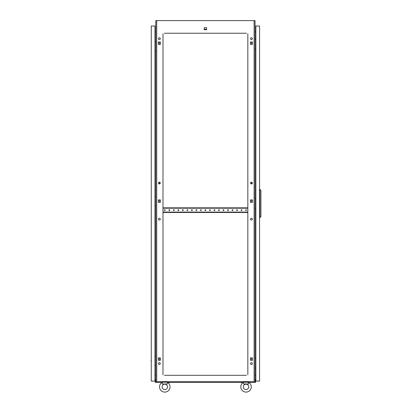 <?xml version="1.0" encoding="UTF-8"?>
<svg xmlns="http://www.w3.org/2000/svg" width="412" height="412" viewBox="0 0 412 412"><rect width="100%" height="100%" fill="white"/><g stroke="black" fill="none" stroke-linecap="round" stroke-linejoin="round"><path stroke-width="0.62" d="M255.054 381.543L255.507 381.543L255.507 382.444L248.827 382.444A5.232 5.232 0 0 1 246.031 392.1A5.232 5.232 0 0 1 243.235 382.444L167.596 382.444M240.799 386.868A5.232 5.232 0 0 1 243.322 382.387L243.626 383.979L248.436 383.979L248.678 382.511M159.562 386.868A5.232 5.232 0 0 1 162.091 382.387L162.395 383.979L167.2 383.979L167.504 382.387A5.232 5.232 0 0 1 164.795 392.1A5.232 5.232 0 0 1 161.998 382.444L155.319 382.444L155.319 381.543L155.772 381.543M160.33 359.068A0.407 0.407 0 0 1 160.392 358.852L160.392 359.285A0.407 0.407 0 0 1 160.33 359.068M160.33 201.118A0.407 0.407 0 0 1 160.392 200.896L160.392 201.334A0.407 0.407 0 0 1 160.33 201.118M160.33 43.162A0.407 0.407 0 0 1 160.392 42.946L160.392 43.384A0.407 0.407 0 0 1 160.33 43.162M250.434 358.852A0.407 0.407 0 0 1 250.434 359.285L250.434 358.852M250.434 200.896A0.407 0.407 0 0 1 250.434 201.334L250.434 200.896M250.434 42.946A0.407 0.407 0 0 1 250.434 43.384L250.434 42.946M252.35 219.169A0.901 0.901 0 0 0 251.444 218.267A0.901 0.901 0 0 0 250.542 219.169A0.901 0.901 0 0 0 251.444 220.07A0.901 0.901 0 0 0 252.35 219.169M160.283 219.169A0.901 0.901 0 0 0 159.382 218.267A0.901 0.901 0 0 0 158.481 219.169A0.901 0.901 0 0 0 159.382 220.07A0.901 0.901 0 0 0 160.283 219.169M160.283 363.58A0.901 0.901 0 0 0 159.382 362.678A0.901 0.901 0 0 0 158.481 363.58A0.901 0.901 0 0 0 159.382 364.486A0.901 0.901 0 0 0 160.283 363.58M252.35 363.58A0.901 0.901 0 0 0 251.444 362.678A0.901 0.901 0 0 0 250.542 363.58A0.901 0.901 0 0 0 251.444 364.486A0.901 0.901 0 0 0 252.35 363.58M160.283 38.651A0.901 0.901 0 0 0 159.382 37.749A0.901 0.901 0 0 0 158.481 38.651A0.901 0.901 0 0 0 159.382 39.552A0.901 0.901 0 0 0 160.283 38.651M160.283 183.067A0.901 0.901 0 0 0 159.382 182.161A0.901 0.901 0 0 0 158.481 183.067A0.901 0.901 0 0 0 159.382 183.968A0.901 0.901 0 0 0 160.283 183.067M252.35 183.067A0.901 0.901 0 0 0 251.444 182.161A0.901 0.901 0 0 0 250.542 183.067A0.901 0.901 0 0 0 251.444 183.968A0.901 0.901 0 0 0 252.35 183.067M252.35 38.651A0.901 0.901 0 0 0 251.444 37.749A0.901 0.901 0 0 0 250.542 38.651A0.901 0.901 0 0 0 251.444 39.552A0.901 0.901 0 0 0 252.35 38.651M159.382 360.258L159.382 357.879L158.373 357.879L158.373 360.258L159.382 360.258M251.104 357.879L250.434 357.879L250.434 360.258L252.458 360.258L251.444 360.258L251.444 357.879L252.458 357.879L250.434 358.002M159.382 202.307L159.382 199.923L158.373 199.923L158.373 202.307L159.382 202.307M159.382 183.968L159.382 182.161M159.382 44.357L159.382 41.973L158.373 41.973L158.373 44.357L159.382 44.357M246.438 33.238L164.393 33.238M245.624 33.238L245.31 33.238M242.241 33.238L241.921 33.238M241.113 33.238L240.793 33.238M237.724 33.238L237.41 33.238M236.596 33.238L236.282 33.238M233.213 33.238L232.898 33.238M232.085 33.238L231.771 33.238M228.701 33.238L228.382 33.238M227.573 33.238L227.254 33.238M224.185 33.238L223.87 33.238M223.057 33.238L222.743 33.238M219.673 33.238L219.359 33.238M218.545 33.238L218.231 33.238M215.162 33.238L214.848 33.238M214.034 33.238L213.715 33.238M210.65 33.238L210.331 33.238M209.523 33.238L209.203 33.238M206.134 33.238L205.82 33.238M205.006 33.238L204.692 33.238M201.623 33.238L201.308 33.238M200.495 33.238L200.18 33.238M197.111 33.238L196.792 33.238M195.983 33.238L195.664 33.238M192.595 33.238L192.28 33.238M191.467 33.238L191.153 33.238M188.083 33.238L187.769 33.238M186.955 33.238L186.641 33.238M183.572 33.238L183.252 33.238M182.444 33.238L182.125 33.238M179.06 33.238L178.741 33.238M177.927 33.238L177.613 33.238M174.544 33.238L174.23 33.238M173.416 33.238L173.102 33.238M170.032 33.238L169.718 33.238M168.905 33.238L168.59 33.238M165.521 33.238L165.202 33.238M245.624 375.317L245.31 375.317M242.241 375.317L241.921 375.317M241.113 375.317L240.793 375.317M237.724 375.317L237.41 375.317M236.596 375.317L236.282 375.317M233.213 375.317L232.898 375.317M232.085 375.317L231.771 375.317M228.701 375.317L228.382 375.317M227.573 375.317L227.254 375.317M224.185 375.317L223.87 375.317M223.057 375.317L222.743 375.317M219.673 375.317L219.359 375.317M218.545 375.317L218.231 375.317M215.162 375.317L214.848 375.317M214.034 375.317L213.715 375.317M210.65 375.317L210.331 375.317M209.523 375.317L209.203 375.317M206.134 375.317L205.82 375.317M205.006 375.317L204.692 375.317M201.623 375.317L201.308 375.317M200.495 375.317L200.18 375.317M197.111 375.317L196.792 375.317M195.983 375.317L195.664 375.317M192.595 375.317L192.28 375.317M191.467 375.317L191.153 375.317M188.083 375.317L187.769 375.317M186.955 375.317L186.641 375.317M183.572 375.317L183.252 375.317M182.444 375.317L182.125 375.317M179.06 375.317L178.741 375.317M177.927 375.317L177.613 375.317M174.544 375.317L174.23 375.317M173.416 375.317L173.102 375.317M170.032 375.317L169.718 375.317M168.905 375.317L168.59 375.317M165.521 375.317L165.202 375.317M164.393 375.317L246.438 375.317M250.434 202.184L251.104 202.307M251.444 202.307L252.458 202.307L252.458 199.923L251.444 199.923L251.444 202.307M251.104 199.923L250.434 200.052M252.458 360.258L252.458 357.879L252.458 360.258M250.434 44.228L251.104 44.357M252.458 41.973L251.444 41.973L251.444 44.357L252.458 44.357L252.458 41.973L250.434 41.973L250.434 44.357L252.458 44.357L252.458 41.973M159.722 202.307L160.392 202.184M160.392 200.052L159.722 199.923M160.392 358.002L159.722 357.879M159.722 44.357L160.392 44.228M254.116 381.63L254.116 20.6L255.054 20.6L255.054 381.63L155.772 381.63L155.772 20.6L156.709 20.6L156.709 381.63M247.833 374.781L247.833 33.733M162.992 33.733L162.992 374.781M158.373 202.307L160.392 202.307L160.392 199.923L158.373 199.923L158.373 202.307M250.434 202.307L252.458 202.307L252.458 199.923L250.434 199.923L250.434 202.307M158.373 360.258L160.392 360.258L160.392 357.879L158.373 357.879L158.373 360.258M158.373 44.357L160.392 44.357L160.392 41.973L158.373 41.973L158.373 44.357M204.223 29.736L206.603 29.736L206.603 27.712L204.223 27.712L204.223 29.736M254.116 20.6L156.709 20.6M255.867 31.801L255.054 31.873M255.867 375.275L255.054 375.208M154.958 31.801L155.772 31.873M154.958 375.275L155.772 375.208M247.833 374.42L247.833 373.014M247.833 372.201L247.833 371.542M247.833 369.157L247.833 368.498M247.833 367.689L247.833 367.03M247.833 364.646L247.833 363.987M247.833 363.173L247.833 362.519M247.833 360.134L247.833 359.475M247.833 358.661L247.833 358.002M247.833 355.623L247.833 354.964M247.833 354.15L247.833 353.491M247.833 351.106L247.833 350.447M247.833 349.639L247.833 348.979M247.833 346.595L247.833 345.936M247.833 345.122L247.833 344.463M247.833 342.084L247.833 341.424M247.833 340.611L247.833 339.952M247.833 337.567L247.833 336.908M247.833 336.099L247.833 335.44M247.833 333.056L247.833 332.396M247.833 331.583L247.833 330.924M247.833 328.544L247.833 327.885M247.833 327.071L247.833 326.412M247.833 324.028L247.833 323.374M247.833 322.56L247.833 321.901M247.833 319.516L247.833 318.857M247.833 318.049L247.833 317.389M247.833 315.005L247.833 314.346M247.833 313.532L247.833 312.873M247.833 310.493L247.833 309.834M247.833 309.021L247.833 308.361M247.833 305.977L247.833 305.318M247.833 304.509L247.833 303.85M247.833 301.466L247.833 300.806M247.833 299.993L247.833 299.333M247.833 296.954L247.833 296.295M247.833 295.481L247.833 294.822M247.833 292.438L247.833 291.778M247.833 290.97L247.833 290.311M247.833 287.926L247.833 287.267M247.833 286.453L247.833 285.799M247.833 283.415L247.833 282.756M247.833 281.942L247.833 281.283M247.833 278.903L247.833 278.244M247.833 277.431L247.833 276.771M247.833 274.387L247.833 273.728M247.833 272.919L247.833 272.26M247.833 269.875L247.833 269.216M247.833 268.403L247.833 267.743M247.833 265.364L247.833 264.705M247.833 263.891L247.833 263.232M247.833 260.848L247.833 260.188M247.833 259.38L247.833 258.721M247.833 256.336L247.833 255.677M247.833 254.863L247.833 254.204M247.833 251.825L247.833 251.166M247.833 250.352L247.833 249.693M247.833 247.308L247.833 246.654M247.833 245.84L247.833 245.181M247.833 242.797L247.833 242.138M247.833 241.329L247.833 240.67M247.833 238.285L247.833 237.626M247.833 236.812L247.833 236.153M247.833 233.774L247.833 233.115M247.833 232.301L247.833 231.642M247.833 229.257L247.833 228.598M247.833 227.79L247.833 227.13M247.833 224.746L247.833 224.087M247.833 223.273L247.833 222.614M247.833 220.235L247.833 219.575M247.833 218.762L247.833 218.102M247.833 215.718L247.833 215.059M247.833 214.25L247.833 213.591M247.833 206.695L247.833 206.036M247.833 205.222L247.833 204.563M247.833 202.184L247.833 201.525M247.833 200.711L247.833 200.052M247.833 197.667L247.833 197.008M247.833 196.2L247.833 195.54M247.833 193.156L247.833 192.497M247.833 191.683L247.833 191.024M247.833 188.645L247.833 187.985M247.833 187.172L247.833 186.512M247.833 184.128L247.833 183.469M247.833 182.66L247.833 182.001M247.833 179.617L247.833 178.957M247.833 178.144L247.833 177.484M247.833 175.105L247.833 174.446M247.833 173.632L247.833 172.973M247.833 170.589L247.833 169.935M247.833 169.121L247.833 168.462M247.833 166.077L247.833 165.418M247.833 164.609L247.833 163.95M247.833 161.566L247.833 160.907M247.833 160.093L247.833 159.434M247.833 157.054L247.833 156.395M247.833 155.582L247.833 154.922M247.833 152.538L247.833 151.879M247.833 151.07L247.833 150.411M247.833 148.026L247.833 147.367M247.833 146.554L247.833 145.894M247.833 143.515L247.833 142.856M247.833 142.042L247.833 141.383M247.833 138.998L247.833 138.339M247.833 137.531L247.833 136.872M247.833 134.487L247.833 133.828M247.833 133.014L247.833 132.36M247.833 129.976L247.833 129.316M247.833 128.503L247.833 127.844M247.833 125.464L247.833 124.805M247.833 123.991L247.833 123.332M247.833 120.948L247.833 120.289M247.833 119.48L247.833 118.821M247.833 116.436L247.833 115.777M247.833 114.963L247.833 114.304M247.833 111.925L247.833 111.266M247.833 110.452L247.833 109.793M247.833 107.408L247.833 106.749M247.833 105.941L247.833 105.281M247.833 102.897L247.833 102.238M247.833 101.424L247.833 100.765M247.833 98.386L247.833 97.726M247.833 96.913L247.833 96.254M247.833 93.874L247.833 93.215M247.833 92.401L247.833 91.742M247.833 89.358L247.833 88.698M247.833 87.89L247.833 87.231M247.833 84.846L247.833 84.187M247.833 83.373L247.833 82.714M247.833 80.335L247.833 79.676M247.833 78.862L247.833 78.203M247.833 75.818L247.833 75.159M247.833 74.351L247.833 73.691M247.833 71.307L247.833 70.648M247.833 69.834L247.833 69.175M247.833 66.795L247.833 66.136M247.833 65.323L247.833 64.663M247.833 62.279L247.833 61.625M247.833 60.811L247.833 60.152M247.833 57.768L247.833 57.108M247.833 56.295L247.833 55.641M247.833 53.256L247.833 52.597M247.833 51.783L247.833 51.124M247.833 48.745L247.833 48.086M247.833 47.272L247.833 46.613M247.833 44.228L247.833 43.569M247.833 42.76L247.833 42.101M247.833 39.717L247.833 39.058M247.833 38.244L247.833 37.585M247.833 35.205L247.833 34.546M162.992 374.42L162.992 373.014M162.992 372.201L162.992 371.542M162.992 369.157L162.992 368.498M162.992 367.689L162.992 367.03M162.992 364.646L162.992 363.987M162.992 363.173L162.992 362.519M162.992 360.134L162.992 359.475M162.992 358.661L162.992 358.002M162.992 355.623L162.992 354.964M162.992 354.15L162.992 353.491M162.992 351.106L162.992 350.447M162.992 349.639L162.992 348.979M162.992 346.595L162.992 345.936M162.992 345.122L162.992 344.463M162.992 342.084L162.992 341.424M162.992 340.611L162.992 339.952M162.992 337.567L162.992 336.908M162.992 336.099L162.992 335.44M162.992 333.056L162.992 332.396M162.992 331.583L162.992 330.924M162.992 328.544L162.992 327.885M162.992 327.071L162.992 326.412M162.992 324.028L162.992 323.374M162.992 322.56L162.992 321.901M162.992 319.516L162.992 318.857M162.992 318.049L162.992 317.389M162.992 315.005L162.992 314.346M162.992 313.532L162.992 312.873M162.992 310.493L162.992 309.834M162.992 309.021L162.992 308.361M162.992 305.977L162.992 305.318M162.992 304.509L162.992 303.85M162.992 301.466L162.992 300.806M162.992 299.993L162.992 299.333M162.992 296.954L162.992 296.295M162.992 295.481L162.992 294.822M162.992 292.438L162.992 291.778M162.992 290.97L162.992 290.311M162.992 287.926L162.992 287.267M162.992 286.453L162.992 285.799M162.992 283.415L162.992 282.756M162.992 281.942L162.992 281.283M162.992 278.903L162.992 278.244M162.992 277.431L162.992 276.771M162.992 274.387L162.992 273.728M162.992 272.919L162.992 272.26M162.992 269.875L162.992 269.216M162.992 268.403L162.992 267.743M162.992 265.364L162.992 264.705M162.992 263.891L162.992 263.232M162.992 260.848L162.992 260.188M162.992 259.38L162.992 258.721M162.992 256.336L162.992 255.677M162.992 254.863L162.992 254.204M162.992 251.825L162.992 251.166M162.992 250.352L162.992 249.693M162.992 247.308L162.992 246.654M162.992 245.84L162.992 245.181M162.992 242.797L162.992 242.138M162.992 241.329L162.992 240.67M162.992 238.285L162.992 237.626M162.992 236.812L162.992 236.153M162.992 233.774L162.992 233.115M162.992 232.301L162.992 231.642M162.992 229.257L162.992 228.598M162.992 227.79L162.992 227.13M162.992 224.746L162.992 224.087M162.992 223.273L162.992 222.614M162.992 220.235L162.992 219.575M162.992 218.762L162.992 218.102M162.992 215.718L162.992 215.059M162.992 214.25L162.992 213.591M162.992 206.695L162.992 206.036M162.992 205.222L162.992 204.563M162.992 202.184L162.992 201.525M162.992 200.711L162.992 200.052M162.992 197.667L162.992 197.008M162.992 196.2L162.992 195.54M162.992 193.156L162.992 192.497M162.992 191.683L162.992 191.024M162.992 188.645L162.992 187.985M162.992 187.172L162.992 186.512M162.992 184.128L162.992 183.469M162.992 182.66L162.992 182.001M162.992 179.617L162.992 178.957M162.992 178.144L162.992 177.484M162.992 175.105L162.992 174.446M162.992 173.632L162.992 172.973M162.992 170.589L162.992 169.935M162.992 169.121L162.992 168.462M162.992 166.077L162.992 165.418M162.992 164.609L162.992 163.95M162.992 161.566L162.992 160.907M162.992 160.093L162.992 159.434M162.992 157.054L162.992 156.395M162.992 155.582L162.992 154.922M162.992 152.538L162.992 151.879M162.992 151.07L162.992 150.411M162.992 148.026L162.992 147.367M162.992 146.554L162.992 145.894M162.992 143.515L162.992 142.856M162.992 142.042L162.992 141.383M162.992 138.998L162.992 138.339M162.992 137.531L162.992 136.872M162.992 134.487L162.992 133.828M162.992 133.014L162.992 132.36M162.992 129.976L162.992 129.316M162.992 128.503L162.992 127.844M162.992 125.464L162.992 124.805M162.992 123.991L162.992 123.332M162.992 120.948L162.992 120.289M162.992 119.48L162.992 118.821M162.992 116.436L162.992 115.777M162.992 114.963L162.992 114.304M162.992 111.925L162.992 111.266M162.992 110.452L162.992 109.793M162.992 107.408L162.992 106.749M162.992 105.941L162.992 105.281M162.992 102.897L162.992 102.238M162.992 101.424L162.992 100.765M162.992 98.386L162.992 97.726M162.992 96.913L162.992 96.254M162.992 93.874L162.992 93.215M162.992 92.401L162.992 91.742M162.992 89.358L162.992 88.698M162.992 87.89L162.992 87.231M162.992 84.846L162.992 84.187M162.992 83.373L162.992 82.714M162.992 80.335L162.992 79.676M162.992 78.862L162.992 78.203M162.992 75.818L162.992 75.159M162.992 74.351L162.992 73.691M162.992 71.307L162.992 70.648M162.992 69.834L162.992 69.175M162.992 66.795L162.992 66.136M162.992 65.323L162.992 64.663M162.992 62.279L162.992 61.625M162.992 60.811L162.992 60.152M162.992 57.768L162.992 57.108M162.992 56.295L162.992 55.641M162.992 53.256L162.992 52.597M162.992 51.783L162.992 51.124M162.992 48.745L162.992 48.086M162.992 47.272L162.992 46.613M162.992 44.228L162.992 43.569M162.992 42.76L162.992 42.101M162.992 39.717L162.992 39.058M162.992 38.244L162.992 37.585M162.992 35.205L162.992 34.546M204.223 27.712L204.223 29.262L206.603 29.262L206.603 27.712L204.223 27.712M251.444 183.968L251.444 182.161M162.148 382.511L162.091 382.176L167.504 382.176L167.447 382.511M162.091 386.868A2.704 2.704 0 0 1 164.795 384.164A2.704 2.704 0 0 1 167.504 386.868A2.704 2.704 0 0 1 164.795 389.572A2.704 2.704 0 0 1 162.091 386.868M166.917 382.176L166.963 381.63M162.483 382.176L162.632 381.63M243.384 382.511L243.322 382.176L248.74 382.387A5.232 5.232 0 0 1 251.263 386.868M243.322 386.868A2.704 2.704 0 0 1 246.031 384.164A2.704 2.704 0 0 1 248.735 386.868A2.704 2.704 0 0 1 246.031 389.572A2.704 2.704 0 0 1 243.322 386.868M248.148 382.176L248.194 381.63M243.713 382.176L243.863 381.63M255.816 39.104L255.867 37.657M255.054 39.104L255.867 39.104M255.867 49.033L255.054 49.033M255.816 358.074L255.867 356.632M255.054 358.074L255.867 358.074M255.867 368.004L255.054 368.004M255.816 198.589L255.867 197.147M255.054 198.589L255.867 198.589M255.867 208.518L255.054 208.518M255.867 381.09L259.57 381.09L259.57 26.018L255.867 26.018L255.867 381.09M259.931 217.727L259.931 189.381L260.92 190.468L260.92 216.64L259.57 217.727M259.931 189.381L259.57 189.381M240.938 382.624L242.601 382.444M169.888 382.624L168.735 382.624M255.234 381.497L255.234 379.735L255.507 379.735L255.507 381.497L255.054 381.497M155.772 381.497L155.319 381.543M155.592 381.497L155.592 379.735L155.319 379.735L155.319 381.497M151.261 359.702L151.08 361.36M151.261 26.018L151.261 381.09L154.958 381.09L154.958 26.018L151.261 26.018M151.261 45.243L151.261 47.406M151.261 200.211L151.261 202.38M155.772 356.272L154.958 356.272M154.958 365.295L155.772 365.295M155.772 41.813L154.958 41.813M154.958 50.836L155.772 50.836M155.772 196.787L154.958 196.787M154.958 205.809L155.772 205.809M169.718 210.141A0.407 0.407 0 0 0 169.311 209.734A0.407 0.407 0 0 0 168.905 210.141A0.407 0.407 0 0 0 169.311 210.547A0.407 0.407 0 0 0 169.718 210.141M165.202 210.141A0.407 0.407 0 0 0 164.795 209.734A0.407 0.407 0 0 0 164.393 210.141A0.407 0.407 0 0 0 164.795 210.547A0.407 0.407 0 0 0 165.202 210.141M174.23 210.141A0.407 0.407 0 0 0 173.823 209.734A0.407 0.407 0 0 0 173.416 210.141A0.407 0.407 0 0 0 173.823 210.547A0.407 0.407 0 0 0 174.23 210.141M178.741 210.141A0.407 0.407 0 0 0 178.334 209.734A0.407 0.407 0 0 0 177.927 210.141A0.407 0.407 0 0 0 178.334 210.547A0.407 0.407 0 0 0 178.741 210.141M183.252 210.141A0.407 0.407 0 0 0 182.851 209.734A0.407 0.407 0 0 0 182.444 210.141A0.407 0.407 0 0 0 182.851 210.547A0.407 0.407 0 0 0 183.252 210.141M187.769 210.141A0.407 0.407 0 0 0 187.362 209.734A0.407 0.407 0 0 0 186.955 210.141A0.407 0.407 0 0 0 187.362 210.547A0.407 0.407 0 0 0 187.769 210.141M192.28 210.141A0.407 0.407 0 0 0 191.874 209.734A0.407 0.407 0 0 0 191.467 210.141A0.407 0.407 0 0 0 191.874 210.547A0.407 0.407 0 0 0 192.28 210.141M196.792 210.141A0.407 0.407 0 0 0 196.385 209.734A0.407 0.407 0 0 0 195.983 210.141A0.407 0.407 0 0 0 196.385 210.547A0.407 0.407 0 0 0 196.792 210.141M201.308 210.141A0.407 0.407 0 0 0 200.902 209.734A0.407 0.407 0 0 0 200.495 210.141A0.407 0.407 0 0 0 200.902 210.547A0.407 0.407 0 0 0 201.308 210.141M205.82 210.141A0.407 0.407 0 0 0 205.413 209.734A0.407 0.407 0 0 0 205.006 210.141A0.407 0.407 0 0 0 205.413 210.547A0.407 0.407 0 0 0 205.82 210.141M210.331 210.141A0.407 0.407 0 0 0 209.924 209.734A0.407 0.407 0 0 0 209.523 210.141A0.407 0.407 0 0 0 209.924 210.547A0.407 0.407 0 0 0 210.331 210.141M214.848 210.141A0.407 0.407 0 0 0 214.441 209.734A0.407 0.407 0 0 0 214.034 210.141A0.407 0.407 0 0 0 214.441 210.547A0.407 0.407 0 0 0 214.848 210.141M219.359 210.141A0.407 0.407 0 0 0 218.952 209.734A0.407 0.407 0 0 0 218.545 210.141A0.407 0.407 0 0 0 218.952 210.547A0.407 0.407 0 0 0 219.359 210.141M223.87 210.141A0.407 0.407 0 0 0 223.464 209.734A0.407 0.407 0 0 0 223.057 210.141A0.407 0.407 0 0 0 223.464 210.547A0.407 0.407 0 0 0 223.87 210.141M228.382 210.141A0.407 0.407 0 0 0 227.98 209.734A0.407 0.407 0 0 0 227.573 210.141A0.407 0.407 0 0 0 227.98 210.547A0.407 0.407 0 0 0 228.382 210.141M232.898 210.141A0.407 0.407 0 0 0 232.492 209.734A0.407 0.407 0 0 0 232.085 210.141A0.407 0.407 0 0 0 232.492 210.547A0.407 0.407 0 0 0 232.898 210.141M237.41 210.141A0.407 0.407 0 0 0 237.003 209.734A0.407 0.407 0 0 0 236.596 210.141A0.407 0.407 0 0 0 237.003 210.547A0.407 0.407 0 0 0 237.41 210.141M241.921 210.141A0.407 0.407 0 0 0 241.514 209.734A0.407 0.407 0 0 0 241.113 210.141A0.407 0.407 0 0 0 241.514 210.547A0.407 0.407 0 0 0 241.921 210.141M246.438 210.141A0.407 0.407 0 0 0 246.031 209.734A0.407 0.407 0 0 0 245.624 210.141A0.407 0.407 0 0 0 246.031 210.547A0.407 0.407 0 0 0 246.438 210.141M162.992 212.443L163.039 212.082L247.787 212.082L247.833 212.443M247.833 207.839L247.787 208.204L163.039 208.204L162.992 207.839M163.039 207.839L247.787 207.839M163.039 212.443L247.787 212.443"/></g></svg>
